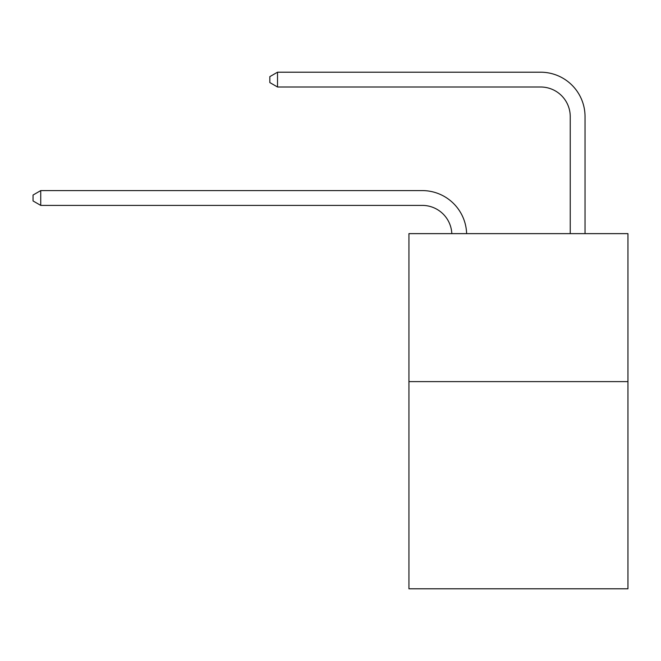 <?xml version="1.0" encoding="UTF-8"?>
<svg xmlns="http://www.w3.org/2000/svg" width="661" height="661" viewBox="0 0 661 661"><rect width="100%" height="100%" fill="white"/><g stroke="black" fill="none" stroke-linecap="round" stroke-linejoin="round"><path stroke-width="0.99" d="M627.95 381.612L627.95 588.794L408.936 588.794L408.936 233.63L627.95 233.63L627.95 381.612L408.936 381.612M422.247 205.397A29.596 29.596 0 0 1 451.818 233.63A29.596 29.596 0 0 0 422.247 205.397A29.596 29.596 0 0 1 451.818 233.63A29.596 29.596 0 0 0 422.247 205.397A29.596 29.596 0 0 1 451.818 233.63A29.596 29.596 0 0 0 422.247 205.397A29.596 29.596 0 0 1 451.818 233.63A29.596 29.596 0 0 0 422.247 205.397A29.596 29.596 0 0 1 451.818 233.63A29.596 29.596 0 0 0 422.247 205.397A29.596 29.596 0 0 1 451.818 233.63A29.596 29.596 0 0 0 422.247 205.397A29.596 29.596 0 0 1 451.818 233.63A29.596 29.596 0 0 0 422.247 205.397A29.596 29.596 0 0 1 451.818 233.63A29.596 29.596 0 0 0 422.247 205.397A29.596 29.596 0 0 1 451.818 233.63A29.596 29.596 0 0 0 422.247 205.397A29.596 29.596 0 0 1 451.818 233.63A29.596 29.596 0 0 0 422.247 205.397L40.742 205.397L33.05 200.952L33.05 195.036L40.742 190.591L422.247 190.591A44.394 44.394 0 0 1 466.625 233.63M570.236 233.63L570.236 116.6A29.596 29.596 0 0 0 540.64 87.004L277.521 87.004L269.828 82.567L269.828 76.643L277.521 72.206L540.64 72.206A44.394 44.394 0 0 1 585.035 116.6L585.035 233.63M40.742 205.397L40.742 190.591L422.247 190.591M570.236 116.6A29.596 29.596 0 0 0 540.64 87.004A29.596 29.596 0 0 1 570.236 116.6A29.596 29.596 0 0 0 540.64 87.004A29.596 29.596 0 0 1 570.236 116.6A29.596 29.596 0 0 0 540.64 87.004A29.596 29.596 0 0 1 570.236 116.6A29.596 29.596 0 0 0 540.64 87.004A29.596 29.596 0 0 1 570.236 116.6A29.596 29.596 0 0 0 540.64 87.004A29.596 29.596 0 0 1 570.236 116.6A29.596 29.596 0 0 0 540.64 87.004A29.596 29.596 0 0 1 570.236 116.6A29.596 29.596 0 0 0 540.64 87.004A29.596 29.596 0 0 1 570.236 116.6A29.596 29.596 0 0 0 540.64 87.004A29.596 29.596 0 0 1 570.236 116.6A29.596 29.596 0 0 0 540.64 87.004A29.596 29.596 0 0 1 570.236 116.6A29.596 29.596 0 0 0 540.64 87.004M277.521 87.004L277.521 72.206L540.64 72.206"/></g></svg>
